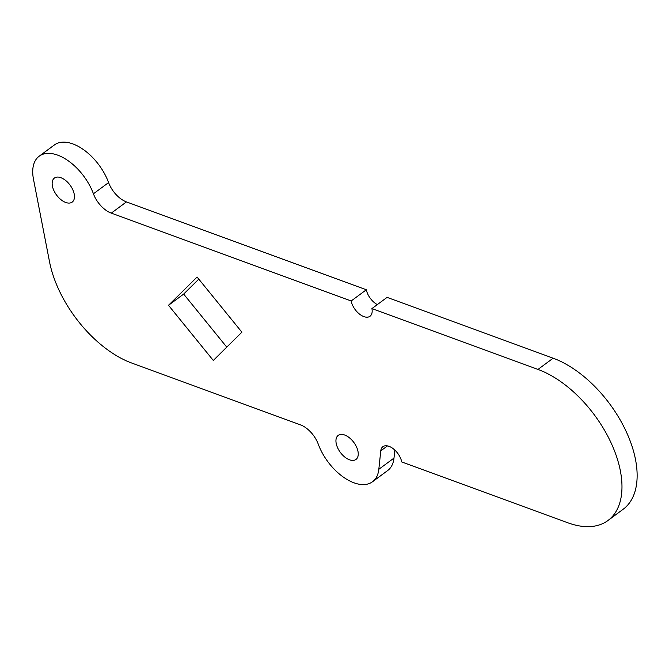 <?xml version="1.0" encoding="UTF-8"?>
<svg xmlns="http://www.w3.org/2000/svg" width="669" height="669" viewBox="0 0 669 669"><rect width="100%" height="100%" fill="white"/><g stroke="black" fill="none" stroke-linecap="round" stroke-linejoin="round"><path stroke-width="1" d="M74.2 194.069A14.952 8.388 -126.5 0 0 65.687 180.505A14.952 8.388 -126.5 0 0 54.406 178.054A14.952 8.388 -126.5 0 0 52.408 186.082A14.952 8.388 -126.5 0 0 60.921 199.646A14.952 8.388 -126.5 0 0 72.202 202.097A14.952 8.388 -126.5 0 0 74.2 194.069M357.99 451.408A14.952 8.388 -126.5 0 0 349.477 437.844A14.952 8.388 -126.5 0 0 338.196 435.394A14.952 8.388 -126.5 0 0 336.198 443.422A14.952 8.388 -126.5 0 0 344.711 456.986A14.952 8.388 -126.5 0 0 355.992 459.436A14.952 8.388 -126.5 0 0 357.99 451.408M620.355 470.809A92.573 51.898 -126.5 0 0 537.985 369.422L371.922 308.593A14.241 7.986 53.5 0 1 370.016 316.245A14.241 7.986 53.5 0 1 359.27 313.912A14.241 7.986 53.5 0 1 351.166 300.991L111.288 213.127A21.366 11.975 53.5 0 1 93.426 193.801A42.724 23.95 -126.5 0 0 39.178 156.203A42.724 23.95 -126.5 0 0 33.467 179.141L49.514 261.721A92.573 51.898 -126.5 0 0 131.885 363.108L300.406 424.832A21.366 11.975 53.5 0 1 318.26 444.157A42.724 23.95 -126.5 0 0 372.508 481.755A42.724 23.95 -126.5 0 0 378.821 469.304L380.778 450.847A14.241 7.986 53.5 0 1 382.877 446.7A14.241 7.986 53.5 0 1 393.623 449.033A14.241 7.986 53.5 0 1 401.735 461.953L567.797 522.773A92.573 51.898 -126.5 0 0 607.962 520.507A92.573 51.898 -126.5 0 0 620.355 470.809M607.962 520.507L623.132 509.285A92.573 51.898 -126.5 0 0 635.517 459.586A92.573 51.898 -126.5 0 0 553.154 358.199L387.092 297.371L371.922 308.593M168.504 305.298L213.302 360.449L241.894 332.184L197.087 277.033L168.504 305.298L183.666 294.076L226.774 347.136M93.426 193.801L108.595 182.578A42.724 23.95 -126.5 0 0 54.348 144.981L39.178 156.203M108.595 182.578A21.366 11.975 -126.5 0 0 126.449 201.904L111.288 213.127M377.316 304.604A14.241 7.986 53.5 0 1 366.336 289.769L126.449 201.904M372.508 481.755L387.677 470.533A42.724 23.95 -126.5 0 0 393.991 458.073L394.835 450.086M198.793 279.124L183.666 294.076M351.166 300.991L366.336 289.769M537.985 369.422L553.154 358.199M378.821 469.304L393.991 458.073M380.778 450.847L387.468 445.905"/></g></svg>
